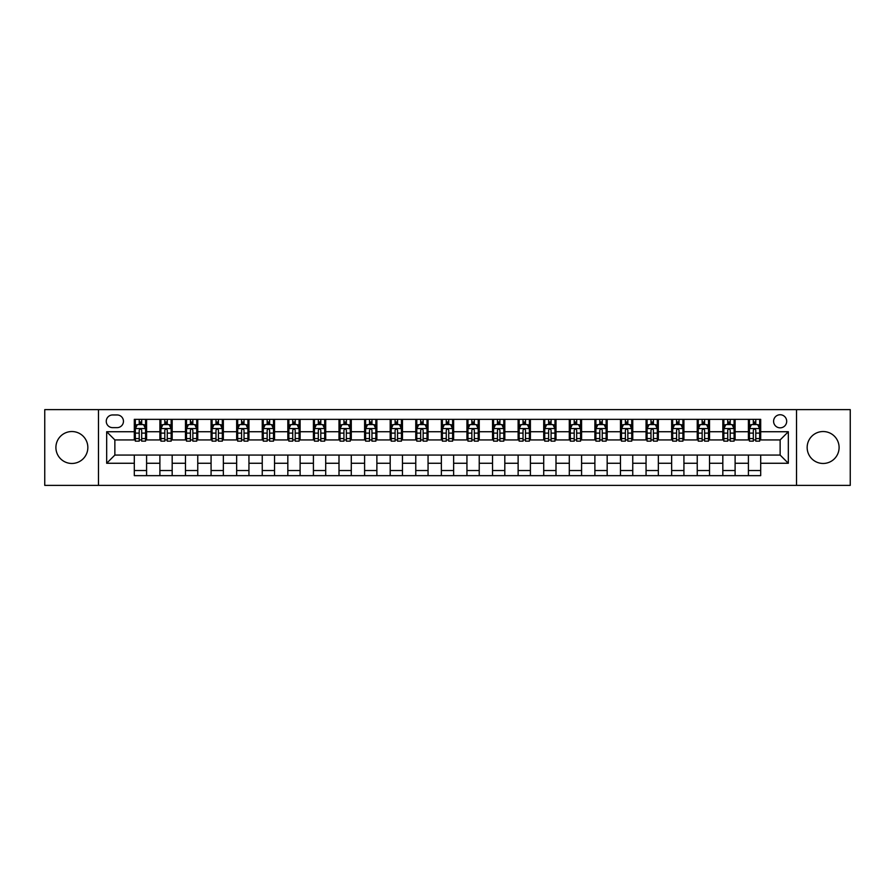 <?xml version="1.0" encoding="UTF-8"?>
<svg xmlns="http://www.w3.org/2000/svg" width="895" height="895" viewBox="0 0 895 895"><rect width="100%" height="100%" fill="white"/><g stroke="black" fill="none" stroke-linecap="round" stroke-linejoin="round"><path stroke-width="1.34" d="M823.131 431.535A15.965 15.965 0 0 0 807.156 447.5A15.965 15.965 0 0 0 823.131 463.465A15.965 15.965 0 0 0 839.096 447.5A15.965 15.965 0 0 0 823.131 431.535M71.868 431.535A15.965 15.965 0 0 0 55.904 447.5A15.965 15.965 0 0 0 71.868 463.465A15.965 15.965 0 0 0 87.844 447.5A15.965 15.965 0 0 0 71.868 431.535M780.138 414.743A6.556 6.556 0 0 0 773.593 421.299A6.556 6.556 0 0 0 780.138 427.844A6.556 6.556 0 0 0 786.694 421.299A6.556 6.556 0 0 0 780.138 414.743M796.516 485.37L850.25 485.37L850.25 409.63L796.516 409.63L796.516 485.37L98.484 485.37L98.484 409.63L44.75 409.63L44.75 485.37L98.484 485.37M112.613 427.642L117.111 427.642A6.343 6.343 0 0 0 123.454 421.299A6.343 6.343 0 0 0 117.111 414.956L112.613 414.956A6.343 6.343 0 0 0 106.259 421.299A6.343 6.343 0 0 0 112.613 427.642M796.516 409.63L98.484 409.63M134.306 463.263L106.673 463.263L106.673 431.737L134.306 431.737L134.306 439.926L114.862 439.926L114.862 455.074L134.306 455.074L134.306 475.648L760.694 475.648L760.694 455.074L780.138 455.074L780.138 439.926L760.694 439.926L760.694 431.737L788.327 431.737L788.327 463.263L760.694 463.263M760.694 431.737L760.694 419.352L134.306 419.352L134.306 431.737M748.41 419.352L748.41 439.926L749.439 439.926M753.321 439.926L755.783 439.926M759.665 439.926L760.694 439.926M748.41 439.926L734.079 439.926M722.824 419.352L722.824 439.926L723.842 439.926M727.736 439.926L730.197 439.926M722.824 439.926L708.493 439.926M697.239 419.352L697.239 439.926L698.257 439.926M702.15 439.926L704.6 439.926M697.239 439.926L682.907 439.926M671.653 419.352L671.653 439.926L672.671 439.926M676.564 439.926L679.014 439.926M671.653 439.926L657.322 439.926M646.056 419.352L646.056 439.926L647.085 439.926M650.978 439.926L653.428 439.926M646.056 439.926L631.736 439.926M620.47 419.352L620.47 439.926L621.499 439.926M625.381 439.926L627.842 439.926M620.47 439.926L606.139 439.926M594.884 419.352L594.884 439.926L595.913 439.926M599.795 439.926L602.257 439.926M594.884 439.926L580.553 439.926M569.298 419.352L569.298 439.926L570.316 439.926M574.21 439.926L576.671 439.926M569.298 439.926L554.967 439.926M543.712 419.352L543.712 439.926L544.731 439.926M548.624 439.926L551.074 439.926M543.712 439.926L529.381 439.926M518.127 419.352L518.127 439.926L519.145 439.926M523.038 439.926L525.488 439.926M518.127 439.926L503.795 439.926M492.53 419.352L492.53 439.926L493.559 439.926M497.452 439.926L499.902 439.926M492.53 439.926L478.21 439.926M466.944 419.352L466.944 439.926L467.973 439.926M471.855 439.926L474.316 439.926M466.944 439.926L452.613 439.926M441.358 419.352L441.358 439.926L442.387 439.926M446.269 439.926L448.731 439.926M441.358 439.926L427.027 439.926M415.772 419.352L415.772 439.926L416.79 439.926M420.684 439.926L423.145 439.926M415.772 439.926L401.441 439.926M390.186 419.352L390.186 439.926L391.204 439.926M395.098 439.926L397.548 439.926M390.186 439.926L375.855 439.926M364.601 419.352L364.601 439.926L365.619 439.926M369.512 439.926L371.962 439.926M364.601 439.926L350.269 439.926M339.004 419.352L339.004 439.926L340.033 439.926M343.926 439.926L346.376 439.926M339.004 439.926L324.684 439.926M313.418 419.352L313.418 439.926L314.447 439.926M318.329 439.926L320.79 439.926M313.418 439.926L299.087 439.926M287.832 419.352L287.832 439.926L288.861 439.926M292.743 439.926L295.205 439.926M287.832 439.926L273.501 439.926M262.246 419.352L262.246 439.926L263.264 439.926M267.157 439.926L269.619 439.926M262.246 439.926L247.915 439.926M236.66 419.352L236.66 439.926L237.678 439.926M241.572 439.926L244.022 439.926M236.66 439.926L222.329 439.926M211.075 419.352L211.075 439.926L212.093 439.926M215.986 439.926L218.436 439.926M211.075 439.926L196.743 439.926M185.478 419.352L185.478 439.926L186.507 439.926M190.4 439.926L192.85 439.926M185.478 439.926L171.158 439.926M159.892 419.352L159.892 439.926L160.921 439.926M164.803 439.926L167.264 439.926M159.892 439.926L145.561 439.926M134.306 439.926L135.335 439.926M139.217 439.926L141.678 439.926M134.306 455.074L146.59 455.074L146.59 475.648M760.694 455.074L146.59 455.074M146.59 419.352L146.59 439.926M134.306 424.476L135.335 424.476M139.217 424.476L141.678 424.476M145.561 424.476L146.59 424.476M134.306 470.524L146.59 470.524M159.892 455.074L159.892 475.648M172.176 419.352L172.176 439.926M159.892 424.476L160.921 424.476M164.803 424.476L167.264 424.476M171.158 424.476L172.176 424.476M172.176 455.074L172.176 475.648M159.892 470.524L172.176 470.524M185.478 455.074L185.478 475.648M197.761 455.074L197.761 475.648M185.478 470.524L197.761 470.524M197.761 419.352L197.761 439.926M185.478 424.476L186.507 424.476M190.4 424.476L192.85 424.476M196.743 424.476L197.761 424.476M211.075 455.074L211.075 475.648M223.347 455.074L223.347 475.648M211.075 470.524L223.347 470.524M223.347 419.352L223.347 439.926M211.075 424.476L212.093 424.476M215.986 424.476L218.436 424.476M222.329 424.476L223.347 424.476M236.66 455.074L236.66 475.648M248.944 455.074L248.944 475.648M236.66 470.524L248.944 470.524M248.944 419.352L248.944 439.926M236.66 424.476L237.678 424.476M241.572 424.476L244.022 424.476M247.915 424.476L248.944 424.476M262.246 455.074L262.246 475.648M274.53 455.074L274.53 475.648M262.246 470.524L274.53 470.524M274.53 419.352L274.53 439.926M262.246 424.476L263.264 424.476M267.157 424.476L269.619 424.476M273.501 424.476L274.53 424.476M287.832 455.074L287.832 475.648M300.116 455.074L300.116 475.648M287.832 470.524L300.116 470.524M300.116 419.352L300.116 439.926M287.832 424.476L288.861 424.476M292.743 424.476L295.205 424.476M299.087 424.476L300.116 424.476M313.418 455.074L313.418 475.648M325.702 455.074L325.702 475.648M313.418 470.524L325.702 470.524M325.702 419.352L325.702 439.926M313.418 424.476L314.447 424.476M318.329 424.476L320.79 424.476M324.684 424.476L325.702 424.476M339.004 455.074L339.004 475.648M351.287 455.074L351.287 475.648M339.004 470.524L351.287 470.524M351.287 419.352L351.287 439.926M339.004 424.476L340.033 424.476M343.926 424.476L346.376 424.476M350.269 424.476L351.287 424.476M364.601 455.074L364.601 475.648M376.873 455.074L376.873 475.648M364.601 470.524L376.873 470.524M376.873 419.352L376.873 439.926M364.601 424.476L365.619 424.476M369.512 424.476L371.962 424.476M375.855 424.476L376.873 424.476M390.186 455.074L390.186 475.648M402.47 455.074L402.47 475.648M390.186 470.524L402.47 470.524M402.47 419.352L402.47 439.926M390.186 424.476L391.204 424.476M395.098 424.476L397.548 424.476M401.441 424.476L402.47 424.476M415.772 455.074L415.772 475.648M428.056 455.074L428.056 475.648M415.772 470.524L428.056 470.524M428.056 419.352L428.056 439.926M415.772 424.476L416.79 424.476M420.684 424.476L423.145 424.476M427.027 424.476L428.056 424.476M441.358 455.074L441.358 475.648M453.642 455.074L453.642 475.648M441.358 470.524L453.642 470.524M453.642 419.352L453.642 439.926M441.358 424.476L442.387 424.476M446.269 424.476L448.731 424.476M452.613 424.476L453.642 424.476M466.944 455.074L466.944 475.648M479.228 455.074L479.228 475.648M466.944 470.524L479.228 470.524M479.228 419.352L479.228 439.926M466.944 424.476L467.973 424.476M471.855 424.476L474.316 424.476M478.21 424.476L479.228 424.476M492.53 455.074L492.53 475.648M504.814 455.074L504.814 475.648M492.53 470.524L504.814 470.524M504.814 419.352L504.814 439.926M492.53 424.476L493.559 424.476M497.452 424.476L499.902 424.476M503.795 424.476L504.814 424.476M518.127 455.074L518.127 475.648M530.399 455.074L530.399 475.648M518.127 470.524L530.399 470.524M530.399 419.352L530.399 439.926M518.127 424.476L519.145 424.476M523.038 424.476L525.488 424.476M529.381 424.476L530.399 424.476M543.712 455.074L543.712 475.648M555.996 455.074L555.996 475.648M543.712 470.524L555.996 470.524M555.996 419.352L555.996 439.926M543.712 424.476L544.731 424.476M548.624 424.476L551.074 424.476M554.967 424.476L555.996 424.476M569.298 455.074L569.298 475.648M581.582 455.074L581.582 475.648M569.298 470.524L581.582 470.524M581.582 419.352L581.582 439.926M569.298 424.476L570.316 424.476M574.21 424.476L576.671 424.476M580.553 424.476L581.582 424.476M594.884 455.074L594.884 475.648M607.168 455.074L607.168 475.648M594.884 470.524L607.168 470.524M607.168 419.352L607.168 439.926M594.884 424.476L595.913 424.476M599.795 424.476L602.257 424.476M606.139 424.476L607.168 424.476M620.47 455.074L620.47 475.648M632.754 455.074L632.754 475.648M620.47 470.524L632.754 470.524M632.754 419.352L632.754 439.926M620.47 424.476L621.499 424.476M625.381 424.476L627.842 424.476M631.736 424.476L632.754 424.476M646.056 455.074L646.056 475.648M658.34 455.074L658.34 475.648M646.056 470.524L658.34 470.524M658.34 419.352L658.34 439.926M646.056 424.476L647.085 424.476M650.978 424.476L653.428 424.476M657.322 424.476L658.34 424.476M671.653 455.074L671.653 475.648M683.925 455.074L683.925 475.648M671.653 470.524L683.925 470.524M683.925 419.352L683.925 439.926M671.653 424.476L672.671 424.476M676.564 424.476L679.014 424.476M682.907 424.476L683.925 424.476M697.239 455.074L697.239 475.648M709.522 455.074L709.522 475.648M697.239 470.524L709.522 470.524M709.522 419.352L709.522 439.926M697.239 424.476L698.257 424.476M702.15 424.476L704.6 424.476M708.493 424.476L709.522 424.476M722.824 455.074L722.824 475.648M735.108 455.074L735.108 475.648M722.824 470.524L735.108 470.524M735.108 419.352L735.108 439.926M722.824 424.476L723.842 424.476M727.736 424.476L730.197 424.476M734.079 424.476L735.108 424.476M748.41 455.074L748.41 475.648M748.41 470.524L760.694 470.524M748.41 424.476L749.439 424.476M753.321 424.476L755.783 424.476M759.665 424.476L760.694 424.476M114.862 439.926L106.673 431.737M114.862 455.074L106.673 463.263M788.327 431.737L780.138 439.926M788.327 463.263L780.138 455.074M141.678 422.015L139.217 422.015M145.561 438.584L141.678 438.584L141.678 441.157L145.561 441.157L145.561 428.671L143.513 424.577L137.382 424.577L135.335 428.671L135.335 441.157L139.217 441.157L139.217 438.584L135.335 438.584M135.335 428.671L135.335 419.352M145.561 428.671L145.561 419.352M139.217 424.577L139.217 419.352M141.678 419.352L141.678 424.577M141.678 438.584L141.678 430.204C140.862 428.627 140.045 428.627 139.217 430.204L139.217 438.584M167.264 422.015L164.803 422.015M171.158 438.584L167.264 438.584L167.264 441.157L171.158 441.157L171.158 428.671L169.11 424.577L162.968 424.577L160.921 428.671L160.921 441.157L164.803 441.157L164.803 438.584L160.921 438.584M160.921 428.671L160.921 419.352M171.158 428.671L171.158 419.352M164.803 424.577L164.803 419.352M167.264 419.352L167.264 424.577M167.264 438.584L167.264 430.204C166.448 428.627 165.631 428.627 164.803 430.204L164.803 438.584M192.85 422.015L190.4 422.015M196.743 438.584L192.85 438.584L192.85 441.157L196.743 441.157L196.743 428.671L194.696 424.577L188.554 424.577L186.507 428.671L186.507 441.157L190.4 441.157L190.4 438.584L186.507 438.584M186.507 428.671L186.507 419.352M196.743 428.671L196.743 419.352M190.4 424.577L190.4 419.352M192.85 419.352L192.85 424.577M192.85 438.584L192.85 430.204C192.033 428.627 191.217 428.627 190.4 430.204L190.4 438.584M218.436 422.015L215.986 422.015M222.329 438.584L218.436 438.584L218.436 441.157L222.329 441.157L222.329 428.671L220.282 424.577L214.14 424.577L212.093 428.671L212.093 441.157L215.986 441.157L215.986 438.584L212.093 438.584M212.093 428.671L212.093 419.352M222.329 428.671L222.329 419.352M215.986 424.577L215.986 419.352M218.436 419.352L218.436 424.577M218.436 438.584L218.436 430.204C217.619 428.627 216.803 428.627 215.986 430.204L215.986 438.584M244.022 422.015L241.572 422.015M247.915 438.584L244.022 438.584L244.022 441.157L247.915 441.157L247.915 428.671L245.868 424.577L239.726 424.577L237.678 428.671L237.678 441.157L241.572 441.157L241.572 438.584L237.678 438.584M237.678 428.671L237.678 419.352M247.915 428.671L247.915 419.352M241.572 424.577L241.572 419.352M244.022 419.352L244.022 424.577M244.022 438.584L244.022 430.204C243.205 428.627 242.388 428.627 241.572 430.204L241.572 438.584M269.619 422.015L267.157 422.015M273.501 438.584L269.619 438.584L269.619 441.157L273.501 441.157L273.501 428.671L271.453 424.577L265.312 424.577L263.264 428.671L263.264 441.157L267.157 441.157L267.157 438.584L263.264 438.584M263.264 428.671L263.264 419.352M273.501 428.671L273.501 419.352M267.157 424.577L267.157 419.352M269.619 419.352L269.619 424.577M269.619 438.584L269.619 430.204C268.802 428.627 267.974 428.627 267.157 430.204L267.157 438.584M295.205 422.015L292.743 422.015M299.087 438.584L295.205 438.584L295.205 441.157L299.087 441.157L299.087 428.671L297.039 424.577L290.909 424.577L288.861 428.671L288.861 441.157L292.743 441.157L292.743 438.584L288.861 438.584M288.861 428.671L288.861 419.352M299.087 428.671L299.087 419.352M292.743 424.577L292.743 419.352M295.205 419.352L295.205 424.577M295.205 438.584L295.205 430.204C294.388 428.627 293.571 428.627 292.743 430.204L292.743 438.584M320.79 422.015L318.329 422.015M324.684 438.584L320.79 438.584L320.79 441.157L324.684 441.157L324.684 428.671L322.636 424.577L316.494 424.577L314.447 428.671L314.447 441.157L318.329 441.157L318.329 438.584L314.447 438.584M314.447 428.671L314.447 419.352M324.684 428.671L324.684 419.352M318.329 424.577L318.329 419.352M320.79 419.352L320.79 424.577M320.79 438.584L320.79 430.204C319.974 428.627 319.157 428.627 318.329 430.204L318.329 438.584M346.376 422.015L343.926 422.015M350.269 438.584L346.376 438.584L346.376 441.157L350.269 441.157L350.269 428.671L348.222 424.577L342.08 424.577L340.033 428.671L340.033 441.157L343.926 441.157L343.926 438.584L340.033 438.584M340.033 428.671L340.033 419.352M350.269 428.671L350.269 419.352M343.926 424.577L343.926 419.352M346.376 419.352L346.376 424.577M346.376 438.584L346.376 430.204C345.559 428.627 344.743 428.627 343.926 430.204L343.926 438.584M371.962 422.015L369.512 422.015M375.855 438.584L371.962 438.584L371.962 441.157L375.855 441.157L375.855 428.671L373.808 424.577L367.666 424.577L365.619 428.671L365.619 441.157L369.512 441.157L369.512 438.584L365.619 438.584M365.619 428.671L365.619 419.352M375.855 428.671L375.855 419.352M369.512 424.577L369.512 419.352M371.962 419.352L371.962 424.577M371.962 438.584L371.962 430.204C371.145 428.627 370.329 428.627 369.512 430.204L369.512 438.584M397.548 422.015L395.098 422.015M401.441 438.584L397.548 438.584L397.548 441.157L401.441 441.157L401.441 428.671L399.394 424.577L393.252 424.577L391.204 428.671L391.204 441.157L395.098 441.157L395.098 438.584L391.204 438.584M391.204 428.671L391.204 419.352M401.441 428.671L401.441 419.352M395.098 424.577L395.098 419.352M397.548 419.352L397.548 424.577M397.548 438.584L397.548 430.204C396.731 428.627 395.914 428.627 395.098 430.204L395.098 438.584M423.145 422.015L420.684 422.015M427.027 438.584L423.145 438.584L423.145 441.157L427.027 441.157L427.027 428.671L424.98 424.577L418.838 424.577L416.79 428.671L416.79 441.157L420.684 441.157L420.684 438.584L416.79 438.584M416.79 428.671L416.79 419.352M427.027 428.671L427.027 419.352M420.684 424.577L420.684 419.352M423.145 419.352L423.145 424.577M423.145 438.584L423.145 430.204C422.328 428.627 421.5 428.627 420.684 430.204L420.684 438.584M448.731 422.015L446.269 422.015M452.613 438.584L448.731 438.584L448.731 441.157L452.613 441.157L452.613 428.671L450.565 424.577L444.435 424.577L442.387 428.671L442.387 441.157L446.269 441.157L446.269 438.584L442.387 438.584M442.387 428.671L442.387 419.352M452.613 428.671L452.613 419.352M446.269 424.577L446.269 419.352M448.731 419.352L448.731 424.577M448.731 438.584L448.731 430.204C447.914 428.627 447.097 428.627 446.269 430.204L446.269 438.584M474.316 422.015L471.855 422.015M478.21 438.584L474.316 438.584L474.316 441.157L478.21 441.157L478.21 428.671L476.162 424.577L470.02 424.577L467.973 428.671L467.973 441.157L471.855 441.157L471.855 438.584L467.973 438.584M467.973 428.671L467.973 419.352M478.21 428.671L478.21 419.352M471.855 424.577L471.855 419.352M474.316 419.352L474.316 424.577M474.316 438.584L474.316 430.204C473.5 428.627 472.683 428.627 471.855 430.204L471.855 438.584M499.902 422.015L497.452 422.015M503.795 438.584L499.902 438.584L499.902 441.157L503.795 441.157L503.795 428.671L501.748 424.577L495.606 424.577L493.559 428.671L493.559 441.157L497.452 441.157L497.452 438.584L493.559 438.584M493.559 428.671L493.559 419.352M503.795 428.671L503.795 419.352M497.452 424.577L497.452 419.352M499.902 419.352L499.902 424.577M499.902 438.584L499.902 430.204C499.086 428.627 498.269 428.627 497.452 430.204L497.452 438.584M525.488 422.015L523.038 422.015M529.381 438.584L525.488 438.584L525.488 441.157L529.381 441.157L529.381 428.671L527.334 424.577L521.192 424.577L519.145 428.671L519.145 441.157L523.038 441.157L523.038 438.584L519.145 438.584M519.145 428.671L519.145 419.352M529.381 428.671L529.381 419.352M523.038 424.577L523.038 419.352M525.488 419.352L525.488 424.577M525.488 438.584L525.488 430.204C524.671 428.627 523.855 428.627 523.038 430.204L523.038 438.584M551.074 422.015L548.624 422.015M554.967 438.584L551.074 438.584L551.074 441.157L554.967 441.157L554.967 428.671L552.92 424.577L546.778 424.577L544.731 428.671L544.731 441.157L548.624 441.157L548.624 438.584L544.731 438.584M544.731 428.671L544.731 419.352M554.967 428.671L554.967 419.352M548.624 424.577L548.624 419.352M551.074 419.352L551.074 424.577M551.074 438.584L551.074 430.204C550.257 428.627 549.44 428.627 548.624 430.204L548.624 438.584M576.671 422.015L574.21 422.015M580.553 438.584L576.671 438.584L576.671 441.157L580.553 441.157L580.553 428.671L578.506 424.577L572.364 424.577L570.316 428.671L570.316 441.157L574.21 441.157L574.21 438.584L570.316 438.584M570.316 428.671L570.316 419.352M580.553 428.671L580.553 419.352M574.21 424.577L574.21 419.352M576.671 419.352L576.671 424.577M576.671 438.584L576.671 430.204C575.854 428.627 575.026 428.627 574.21 430.204L574.21 438.584M602.257 422.015L599.795 422.015M606.139 438.584L602.257 438.584L602.257 441.157L606.139 441.157L606.139 428.671L604.091 424.577L597.961 424.577L595.913 428.671L595.913 441.157L599.795 441.157L599.795 438.584L595.913 438.584M595.913 428.671L595.913 419.352M606.139 428.671L606.139 419.352M599.795 424.577L599.795 419.352M602.257 419.352L602.257 424.577M602.257 438.584L602.257 430.204C601.44 428.627 600.623 428.627 599.795 430.204L599.795 438.584M627.842 422.015L625.381 422.015M631.736 438.584L627.842 438.584L627.842 441.157L631.736 441.157L631.736 428.671L629.688 424.577L623.546 424.577L621.499 428.671L621.499 441.157L625.381 441.157L625.381 438.584L621.499 438.584M621.499 428.671L621.499 419.352M631.736 428.671L631.736 419.352M625.381 424.577L625.381 419.352M627.842 419.352L627.842 424.577M627.842 438.584L627.842 430.204C627.026 428.627 626.209 428.627 625.381 430.204L625.381 438.584M653.428 422.015L650.978 422.015M657.322 438.584L653.428 438.584L653.428 441.157L657.322 441.157L657.322 428.671L655.274 424.577L649.132 424.577L647.085 428.671L647.085 441.157L650.978 441.157L650.978 438.584L647.085 438.584M647.085 428.671L647.085 419.352M657.322 428.671L657.322 419.352M650.978 424.577L650.978 419.352M653.428 419.352L653.428 424.577M653.428 438.584L653.428 430.204C652.612 428.627 651.795 428.627 650.978 430.204L650.978 438.584M679.014 422.015L676.564 422.015M682.907 438.584L679.014 438.584L679.014 441.157L682.907 441.157L682.907 428.671L680.86 424.577L674.718 424.577L672.671 428.671L672.671 441.157L676.564 441.157L676.564 438.584L672.671 438.584M672.671 428.671L672.671 419.352M682.907 428.671L682.907 419.352M676.564 424.577L676.564 419.352M679.014 419.352L679.014 424.577M679.014 438.584L679.014 430.204C678.197 428.627 677.381 428.627 676.564 430.204L676.564 438.584M704.6 422.015L702.15 422.015M708.493 438.584L704.6 438.584L704.6 441.157L708.493 441.157L708.493 428.671L706.446 424.577L700.304 424.577L698.257 428.671L698.257 441.157L702.15 441.157L702.15 438.584L698.257 438.584M698.257 428.671L698.257 419.352M708.493 428.671L708.493 419.352M702.15 424.577L702.15 419.352M704.6 419.352L704.6 424.577M704.6 438.584L704.6 430.204C703.783 428.627 702.967 428.627 702.15 430.204L702.15 438.584M730.197 422.015L727.736 422.015M734.079 438.584L730.197 438.584L730.197 441.157L734.079 441.157L734.079 428.671L732.032 424.577L725.89 424.577L723.842 428.671L723.842 441.157L727.736 441.157L727.736 438.584L723.842 438.584M723.842 428.671L723.842 419.352M734.079 428.671L734.079 419.352M727.736 424.577L727.736 419.352M730.197 419.352L730.197 424.577M730.197 438.584L730.197 430.204C729.38 428.627 728.552 428.627 727.736 430.204L727.736 438.584M755.783 422.015L753.321 422.015M759.665 438.584L755.783 438.584L755.783 441.157L759.665 441.157L759.665 428.671L757.617 424.577L751.487 424.577L749.439 428.671L749.439 441.157L753.321 441.157L753.321 438.584L749.439 438.584M749.439 428.671L749.439 419.352M759.665 428.671L759.665 419.352M753.321 424.577L753.321 419.352M755.783 419.352L755.783 424.577M755.783 438.584L755.783 430.204C754.966 428.627 754.149 428.627 753.321 430.204L753.321 438.584M159.892 463.263L146.59 463.263M159.892 431.737L146.59 431.737M185.478 431.737L172.176 431.737M185.478 463.263L172.176 463.263M211.075 431.737L197.761 431.737M211.075 463.263L197.761 463.263M236.66 431.737L223.347 431.737M236.66 463.263L223.347 463.263M262.246 431.737L248.944 431.737M262.246 463.263L248.944 463.263M287.832 431.737L274.53 431.737M287.832 463.263L274.53 463.263M313.418 431.737L300.116 431.737M313.418 463.263L300.116 463.263M339.004 431.737L325.702 431.737M339.004 463.263L325.702 463.263M364.601 431.737L351.287 431.737M364.601 463.263L351.287 463.263M390.186 431.737L376.873 431.737M390.186 463.263L376.873 463.263M415.772 431.737L402.47 431.737M415.772 463.263L402.47 463.263M441.358 431.737L428.056 431.737M441.358 463.263L428.056 463.263M466.944 431.737L453.642 431.737M466.944 463.263L453.642 463.263M492.53 431.737L479.228 431.737M492.53 463.263L479.228 463.263M518.127 431.737L504.814 431.737M518.127 463.263L504.814 463.263M543.712 431.737L530.399 431.737M543.712 463.263L530.399 463.263M569.298 431.737L555.996 431.737M569.298 463.263L555.996 463.263M594.884 431.737L581.582 431.737M594.884 463.263L581.582 463.263M620.47 431.737L607.168 431.737M620.47 463.263L607.168 463.263M646.056 431.737L632.754 431.737M646.056 463.263L632.754 463.263M671.653 431.737L658.34 431.737M671.653 463.263L658.34 463.263M697.239 431.737L683.925 431.737M697.239 463.263L683.925 463.263M722.824 431.737L709.522 431.737M722.824 463.263L709.522 463.263M748.41 431.737L735.108 431.737M748.41 463.263L735.108 463.263M145.516 428.56L135.38 428.56M135.335 424.823L137.259 424.823M143.636 424.823L145.561 424.823M139.217 433.102L135.335 433.102M145.561 433.102L141.678 433.102M141.678 423.313L139.217 423.313M171.102 428.56L160.966 428.56M160.921 424.823L162.845 424.823M169.233 424.823L171.158 424.823M164.803 433.102L160.921 433.102M171.158 433.102L167.264 433.102M167.264 423.313L164.803 423.313M196.687 428.56L186.552 428.56M186.507 424.823L188.431 424.823M194.819 424.823L196.743 424.823M190.4 433.102L186.507 433.102M196.743 433.102L192.85 433.102M192.85 423.313L190.4 423.313M222.273 428.56L212.149 428.56M212.093 424.823L214.017 424.823M220.405 424.823L222.329 424.823M215.986 433.102L212.093 433.102M222.329 433.102L218.436 433.102M218.436 423.313L215.986 423.313M247.87 428.56L237.734 428.56M237.678 424.823L239.603 424.823M245.991 424.823L247.915 424.823M241.572 433.102L237.678 433.102M247.915 433.102L244.022 433.102M244.022 423.313L241.572 423.313M273.456 428.56L263.32 428.56M263.264 424.823L265.188 424.823M271.577 424.823L273.501 424.823M267.157 433.102L263.264 433.102M273.501 433.102L269.619 433.102M269.619 423.313L267.157 423.313M299.042 428.56L288.906 428.56M288.861 424.823L290.786 424.823M297.162 424.823L299.087 424.823M292.743 433.102L288.861 433.102M299.087 433.102L295.205 433.102M295.205 423.313L292.743 423.313M324.628 428.56L314.492 428.56M314.447 424.823L316.371 424.823M322.759 424.823L324.684 424.823M318.329 433.102L314.447 433.102M324.684 433.102L320.79 433.102M320.79 423.313L318.329 423.313M350.214 428.56L340.078 428.56M340.033 424.823L341.957 424.823M348.345 424.823L350.269 424.823M343.926 433.102L340.033 433.102M350.269 433.102L346.376 433.102M346.376 423.313L343.926 423.313M375.799 428.56L365.675 428.56M365.619 424.823L367.543 424.823M373.931 424.823L375.855 424.823M369.512 433.102L365.619 433.102M375.855 433.102L371.962 433.102M371.962 423.313L369.512 423.313M401.396 428.56L391.26 428.56M391.204 424.823L393.129 424.823M399.517 424.823L401.441 424.823M395.098 433.102L391.204 433.102M401.441 433.102L397.548 433.102M397.548 423.313L395.098 423.313M426.982 428.56L416.846 428.56M416.79 424.823L418.715 424.823M425.103 424.823L427.027 424.823M420.684 433.102L416.79 433.102M427.027 433.102L423.145 433.102M423.145 423.313L420.684 423.313M452.568 428.56L442.432 428.56M442.387 424.823L444.312 424.823M450.688 424.823L452.613 424.823M446.269 433.102L442.387 433.102M452.613 433.102L448.731 433.102M448.731 423.313L446.269 423.313M478.154 428.56L468.018 428.56M467.973 424.823L469.897 424.823M476.285 424.823L478.21 424.823M471.855 433.102L467.973 433.102M478.21 433.102L474.316 433.102M474.316 423.313L471.855 423.313M503.74 428.56L493.604 428.56M493.559 424.823L495.483 424.823M501.871 424.823L503.795 424.823M497.452 433.102L493.559 433.102M503.795 433.102L499.902 433.102M499.902 423.313L497.452 423.313M529.325 428.56L519.201 428.56M519.145 424.823L521.069 424.823M527.457 424.823L529.381 424.823M523.038 433.102L519.145 433.102M529.381 433.102L525.488 433.102M525.488 423.313L523.038 423.313M554.922 428.56L544.786 428.56M544.731 424.823L546.655 424.823M553.043 424.823L554.967 424.823M548.624 433.102L544.731 433.102M554.967 433.102L551.074 433.102M551.074 423.313L548.624 423.313M580.508 428.56L570.372 428.56M570.316 424.823L572.241 424.823M578.629 424.823L580.553 424.823M574.21 433.102L570.316 433.102M580.553 433.102L576.671 433.102M576.671 423.313L574.21 423.313M606.094 428.56L595.958 428.56M595.913 424.823L597.838 424.823M604.215 424.823L606.139 424.823M599.795 433.102L595.913 433.102M606.139 433.102L602.257 433.102M602.257 423.313L599.795 423.313M631.68 428.56L621.544 428.56M621.499 424.823L623.423 424.823M629.812 424.823L631.736 424.823M625.381 433.102L621.499 433.102M631.736 433.102L627.842 433.102M627.842 423.313L625.381 423.313M657.266 428.56L647.13 428.56M647.085 424.823L649.009 424.823M655.397 424.823L657.322 424.823M650.978 433.102L647.085 433.102M657.322 433.102L653.428 433.102M653.428 423.313L650.978 423.313M682.851 428.56L672.727 428.56M672.671 424.823L674.595 424.823M680.983 424.823L682.907 424.823M676.564 433.102L672.671 433.102M682.907 433.102L679.014 433.102M679.014 423.313L676.564 423.313M708.448 428.56L698.313 428.56M698.257 424.823L700.181 424.823M706.569 424.823L708.493 424.823M702.15 433.102L698.257 433.102M708.493 433.102L704.6 433.102M704.6 423.313L702.15 423.313M734.034 428.56L723.898 428.56M723.842 424.823L725.767 424.823M732.155 424.823L734.079 424.823M727.736 433.102L723.842 433.102M734.079 433.102L730.197 433.102M730.197 423.313L727.736 423.313M759.62 428.56L749.484 428.56M749.439 424.823L751.364 424.823M757.741 424.823L759.665 424.823M753.321 433.102L749.439 433.102M759.665 433.102L755.783 433.102M755.783 423.313L753.321 423.313"/></g></svg>
